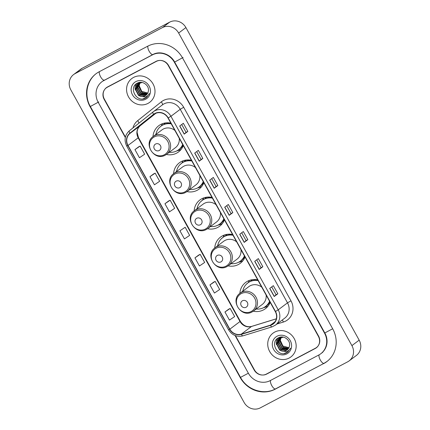 <?xml version="1.0" encoding="UTF-8"?>
<svg xmlns="http://www.w3.org/2000/svg" width="430" height="430" viewBox="0 0 430 430"><rect width="100%" height="100%" fill="white"/><g stroke="black" fill="none" stroke-linecap="round" stroke-linejoin="round"><path stroke-width="0.64" d="M257.731 279.882A16.421 15.281 -126.9 0 0 247.589 281.209A16.421 15.281 -126.9 0 0 245.67 282.424A16.421 15.281 -126.9 0 0 239.87 293.378M253.265 311.207A16.421 15.281 -126.9 0 0 263.488 309.896A16.421 15.281 -126.9 0 0 265.401 308.686A16.421 15.281 -126.9 0 0 270.185 302.349M249.524 280.365A16.421 15.281 -126.9 0 0 248.174 282.671M232.587 234.527A16.421 15.281 -126.9 0 0 222.444 235.855A16.421 15.281 -126.9 0 0 220.531 237.07A16.421 15.281 -126.9 0 0 214.726 248.024M228.12 265.853A16.421 15.281 -126.9 0 0 238.344 264.541A16.421 15.281 -126.9 0 0 240.262 263.327A16.421 15.281 -126.9 0 0 245.041 256.995M224.385 235.011A16.421 15.281 -126.9 0 0 223.036 237.317M212.006 197.397A16.421 15.281 -126.9 0 0 201.863 198.725A16.421 15.281 -126.9 0 0 199.95 199.939A16.421 15.281 -126.9 0 0 194.145 210.893M207.54 228.722A16.421 15.281 -126.9 0 0 217.763 227.411A16.421 15.281 -126.9 0 0 219.676 226.201A16.421 15.281 -126.9 0 0 224.46 219.864M203.804 197.881A16.421 15.281 -126.9 0 0 202.455 200.186M191.425 160.272A16.421 15.281 -126.9 0 0 181.283 161.599A16.421 15.281 -126.9 0 0 179.369 162.809A16.421 15.281 -126.9 0 0 173.564 173.763M186.959 191.592A16.421 15.281 -126.9 0 0 197.182 190.286A16.421 15.281 -126.9 0 0 199.095 189.071A16.421 15.281 -126.9 0 0 203.879 182.734M183.223 160.75A16.421 15.281 -126.9 0 0 181.874 163.061M170.844 123.141A16.421 15.281 -126.9 0 0 160.702 124.469A16.421 15.281 -126.9 0 0 158.788 125.678A16.421 15.281 -126.9 0 0 152.983 136.638M166.378 154.467A16.421 15.281 -126.9 0 0 176.601 153.155A16.421 15.281 -126.9 0 0 178.514 151.94A16.421 15.281 -126.9 0 0 183.298 145.609M162.642 123.625A16.421 15.281 -126.9 0 0 161.293 125.931M163.712 124.512A15.028 13.98 53.1 0 1 164.937 123.023M184.293 161.637A15.028 13.98 53.1 0 1 185.518 160.148M204.874 198.767A15.028 13.98 53.1 0 1 206.099 197.279M225.454 235.898A15.028 13.98 53.1 0 1 226.68 234.409M250.593 281.252A15.028 13.98 53.1 0 1 251.824 279.763M235.473 335.663L254.512 370.004A9.299 8.648 -126.9 0 0 266.675 374.084L315.217 348.499A9.299 8.648 -126.9 0 0 316.303 347.816A9.299 8.648 -126.9 0 0 318.383 336.341L168.227 65.451A9.299 8.648 -126.9 0 0 156.058 61.372L107.516 86.957A9.299 8.648 -126.9 0 0 106.436 87.645A9.299 8.648 -126.9 0 0 104.356 99.115L125.404 137.084M270.276 380.577L318.818 354.997A16.732 15.566 -126.9 0 0 320.769 353.761A16.732 15.566 -126.9 0 0 324.516 333.11L174.354 62.221A16.732 15.566 -126.9 0 0 152.462 54.879L103.92 80.464A16.732 15.566 -126.9 0 0 101.969 81.695A16.732 15.566 -126.9 0 0 98.223 102.345L248.379 373.235A16.732 15.566 -126.9 0 0 270.276 380.577M347.687 361.813A12.395 11.535 -126.9 0 0 349.128 360.899A12.395 11.535 -126.9 0 0 351.907 345.602L178.643 33.035A12.395 11.535 -126.9 0 0 162.427 27.595L75.051 73.648A12.395 11.535 -126.9 0 0 73.605 74.562A12.395 11.535 -126.9 0 0 70.832 89.854L244.089 402.421A12.395 11.535 -126.9 0 0 260.311 407.86L347.687 361.813M349.128 360.899L356.395 355.438A12.395 11.535 -126.9 0 0 359.168 340.146L185.91 27.579A12.395 11.535 -126.9 0 0 169.689 22.14L82.313 68.187A12.395 11.535 -126.9 0 0 80.872 69.101L73.605 74.562M267.03 373.724A9.299 8.648 -126.9 0 0 267.401 373.541L315.942 347.956A9.299 8.648 -126.9 0 0 316.657 347.531M106.807 87.381A9.299 8.648 -126.9 0 0 106.172 87.973M323.618 363.656A26.649 24.795 -126.9 0 0 326.725 361.689A26.649 24.795 -126.9 0 0 332.691 328.805L182.53 57.91A26.649 24.795 -126.9 0 0 147.662 46.22L99.115 71.799A26.649 24.795 -126.9 0 0 96.014 73.767A26.649 24.795 -126.9 0 0 90.047 106.656L240.203 377.545A26.649 24.795 -126.9 0 0 275.076 389.241L324.123 363.28M108.064 86.683A9.299 8.648 -126.9 0 0 106.979 87.365A9.299 8.648 -126.9 0 1 108.064 86.683L156.429 61.189L107.339 87.225A9.299 8.648 -126.9 0 0 106.253 87.913A9.299 8.648 -126.9 0 0 104.173 99.384L125.307 137.514M317.211 346.999A9.299 8.648 -126.9 0 0 317.286 346.94A9.299 8.648 -126.9 0 1 317.211 346.999L316.48 347.542A9.299 8.648 -126.9 0 0 318.565 336.072L168.555 65.451A9.299 8.648 -126.9 0 0 156.391 61.372L107.339 87.225M133.59 77.411A14.873 13.841 -126.9 0 0 131.854 78.507A14.873 13.841 -126.9 0 0 129.091 97.809A14.873 13.841 -126.9 0 0 147.99 103.394A14.873 13.841 -126.9 0 0 149.726 102.292A14.873 13.841 -126.9 0 0 152.483 82.995A14.873 13.841 -126.9 0 0 133.59 77.411A14.873 13.841 -126.9 0 0 131.854 78.507A14.873 13.841 -126.9 0 0 129.091 97.809A14.873 13.841 -126.9 0 0 147.99 103.394A14.873 13.841 -126.9 0 0 149.726 102.292A14.873 13.841 -126.9 0 0 152.483 82.995A14.873 13.841 -126.9 0 0 133.59 77.411M274.748 332.067A14.873 13.841 -126.9 0 0 273.012 333.164A14.873 13.841 -126.9 0 0 270.25 352.466A14.873 13.841 -126.9 0 0 289.148 358.045A14.873 13.841 -126.9 0 0 290.879 356.948A14.873 13.841 -126.9 0 0 293.642 337.647A14.873 13.841 -126.9 0 0 274.748 332.067A14.873 13.841 -126.9 0 0 273.012 333.164A14.873 13.841 -126.9 0 0 270.25 352.466A14.873 13.841 -126.9 0 0 289.148 358.045A14.873 13.841 -126.9 0 0 290.879 356.948A14.873 13.841 -126.9 0 0 293.642 337.647A14.873 13.841 -126.9 0 0 274.748 332.067M155.031 113.67A9.917 9.223 53.1 0 1 168.006 118.019L275.291 311.567A9.917 9.223 53.1 0 1 273.072 323.806A9.917 9.223 53.1 0 1 270.422 325.155L241.327 334.126A9.917 9.223 53.1 0 1 229.846 329.16L128.016 145.458A9.917 9.223 53.1 0 1 130.048 133.37L153.682 114.547A9.917 9.223 53.1 0 1 153.875 114.401A9.917 9.223 53.1 0 1 155.031 113.67M154.913 113.45A10.164 9.455 -126.9 0 0 153.531 114.353L129.892 133.176A10.164 9.455 -126.9 0 0 127.812 145.566L229.642 329.267A10.164 9.455 -126.9 0 0 241.413 334.357L270.508 325.386A10.164 9.455 -126.9 0 0 275.496 311.46L168.211 117.911A10.164 9.455 -126.9 0 0 154.913 113.45M271.712 286.885L276.06 294.727L274.206 296.512L277.839 293.787L273.335 285.665L269.707 288.396L274.206 296.512M276.055 294.722L277.839 293.787M256.71 259.827L261.058 267.664L259.204 269.449L262.837 266.724L258.339 258.602L254.705 261.332L259.204 269.449M261.053 267.659L262.837 266.724M247.836 239.66L246.057 240.601L244.202 242.391L247.836 239.66L243.337 231.544L239.703 234.269L244.202 242.391M187.835 131.413L186.05 132.349L184.201 134.138L187.835 131.413L183.33 123.292L179.702 126.022L184.201 134.138M202.831 158.476L201.052 159.412L199.203 161.202L202.831 158.476L198.332 150.355L194.699 153.085L199.203 161.202M217.833 185.534L216.053 186.475L214.204 188.265L217.833 185.534L213.334 177.418L209.7 180.149L214.204 188.265M232.834 212.597L231.055 213.538L229.201 215.328L232.834 212.597L228.335 204.481L224.702 207.206L229.201 215.328M235.059 335.507L254.178 370.004A9.299 8.648 -126.9 0 0 266.347 374.084L315.4 348.23A9.299 8.648 -126.9 0 0 316.48 347.542M213.581 282.204L209.942 284.923L214.441 293.04L219.66 289.508L215.161 281.392L213.538 282.22M228.577 309.261L224.944 311.987L229.443 320.103L234.662 316.571L230.163 308.455L228.54 309.283M168.576 201.014L164.943 203.739L169.441 211.856L174.661 208.324L170.156 200.208L168.538 201.036M153.575 173.951L149.941 176.676L154.44 184.792L159.659 181.261L155.16 173.145L153.537 173.973M138.573 146.893L134.939 149.613L139.438 157.729L144.657 154.198L140.158 146.082L138.535 146.909M198.579 255.141L194.94 257.86L199.445 265.982L204.658 262.45L200.16 254.329L198.536 255.162M179.944 230.797L184.443 238.919L189.657 235.387L185.158 227.266L179.944 230.797L185.158 227.266M231.055 213.538L226.712 205.701M216.053 186.48L211.71 178.638M201.052 159.417L196.709 151.575M186.05 132.354L181.707 124.517M246.057 240.601L241.708 232.764M164.943 203.739L170.156 200.208M149.941 176.676L155.16 173.145M134.939 149.613L140.158 146.082M194.94 257.86L200.16 254.329M209.942 284.923L215.161 281.392M224.944 311.987L230.163 308.455M147.361 93.756L141.916 92.767L138.713 86.505L139.863 82.802M139.97 82.646L140.191 82.35M147.463 93.59L142.201 92.552L139.003 86.29L140.046 82.743M146.904 94.374L140.76 93.632L137.562 87.371L139.159 83.065M139.282 82.925L139.664 82.533M147.022 94.229L141.051 93.418L137.847 87.156L139.331 82.995M139.449 82.85L139.825 82.447M146.393 94.912L139.605 94.503L136.407 88.241L138.514 83.404M138.648 83.28L139.906 82.399M146.528 94.783L139.895 94.283L136.697 88.021L138.67 83.312M138.799 83.183L139.213 82.829M139.067 82.936L139.852 82.383M140.583 96.363A7.004 6.52 -126.9 0 0 145.087 95.836A7.004 6.52 -126.9 0 0 145.904 95.32A7.004 6.52 -126.9 0 0 148.28 91.429C149.823 85.785 142.669 80.238 137.605 83.011C128.178 87.118 136.315 102.641 145.055 98.384L146.56 97.492L149.377 93.536C148.49 95.267 147.125 96.417 145.286 96.981L140.583 96.363L138.455 95.369L135.256 89.107L137.912 83.802L142.185 82.49M145.974 95.267L145.249 95.718L138.745 95.148L135.541 88.886L138.057 83.694M137.912 83.802L139.041 83.049M147.657 93.073A7.004 6.52 -126.9 0 0 147.753 93.057L141.744 91.337L139.067 85.468M135.896 81.576A10.105 9.401 -126.9 0 0 132.462 94.794A10.105 9.401 -126.9 0 0 145.679 99.228A10.105 9.401 -126.9 0 0 149.119 86.011A10.105 9.401 -126.9 0 0 135.896 81.576M146.635 97.433L142.905 98.889M135.294 90.01L135.02 87.623L135.681 84.328M136.45 89.144L136.213 86.027M136.256 85.624L136.853 83.42M137.6 88.274L137.363 85.156M137.412 84.758L137.509 84.189M137.519 84.119L137.874 82.893M159.191 150.516A3.72 3.462 -126.9 0 0 160.46 145.652A3.72 3.462 -126.9 0 0 155.596 144.023A3.72 3.462 -126.9 0 0 154.327 148.887A3.72 3.462 -126.9 0 0 159.191 150.516M165.351 155.09A11.153 10.379 -126.9 0 0 166.647 154.268L175.354 147.732A11.153 10.379 -126.9 0 0 179.245 138.293M174.897 130.451A11.153 10.379 -126.9 0 0 163.25 129.07A11.153 10.379 -126.9 0 0 161.954 129.892L153.247 136.434C142.696 143.491 154.408 161.653 165.292 155.128L166.647 154.268A11.153 10.379 -126.9 0 0 168.721 139.793A11.153 10.379 -126.9 0 0 154.547 135.606A11.153 10.379 -126.9 0 0 153.247 136.434M169.302 152.279A14.717 13.695 -126.9 0 0 176.87 150.849A14.717 13.695 -126.9 0 0 178.584 149.758A14.717 13.695 -126.9 0 0 182.691 144.512M171.242 123.856A14.717 13.695 -126.9 0 0 162.615 125.141A14.717 13.695 -126.9 0 0 160.901 126.227A14.717 13.695 -126.9 0 0 155.897 134.44M178.584 149.758L178.945 149.489A14.717 13.695 -126.9 0 0 182.825 144.749M171.043 123.496A14.717 13.695 -126.9 0 0 162.981 124.867A14.717 13.695 -126.9 0 0 161.266 125.952L160.901 126.227M170.936 123.308A11.621 10.809 -126.9 0 0 170.549 123.437M165.297 122.964A14.717 13.695 -126.9 0 0 163.835 124.453M181.148 149.371A16.114 14.991 53.1 0 1 181.084 149.403A16.114 14.991 53.1 0 1 177.853 150.629L176.778 150.892M159.331 127.619L161.239 125.969M179.772 187.647A3.72 3.462 -126.9 0 0 181.041 182.782A3.72 3.462 -126.9 0 0 176.176 181.154A3.72 3.462 -126.9 0 0 174.908 186.013A3.72 3.462 -126.9 0 0 179.772 187.647M185.932 192.221A11.153 10.379 -126.9 0 0 187.227 191.398L195.935 184.857A11.153 10.379 -126.9 0 0 199.826 175.424M195.478 167.582A11.153 10.379 -126.9 0 0 183.83 166.2A11.153 10.379 -126.9 0 0 182.535 167.023L173.827 173.559C163.276 180.621 174.988 198.778 185.873 192.258L187.227 191.398A11.153 10.379 -126.9 0 0 189.302 176.924A11.153 10.379 -126.9 0 0 175.128 172.736A11.153 10.379 -126.9 0 0 173.827 173.559M189.883 189.404A14.717 13.695 -126.9 0 0 197.451 187.975A14.717 13.695 -126.9 0 0 199.165 186.889A14.717 13.695 -126.9 0 0 203.272 181.643M191.823 160.987A14.717 13.695 -126.9 0 0 183.196 162.266A14.717 13.695 -126.9 0 0 181.481 163.352A14.717 13.695 -126.9 0 0 176.477 171.57M199.165 186.889L199.525 186.615A14.717 13.695 -126.9 0 0 203.406 181.879M191.624 160.621A14.717 13.695 -126.9 0 0 183.562 161.992A14.717 13.695 -126.9 0 0 181.847 163.083L181.481 163.352M191.517 160.433A11.621 10.809 -126.9 0 0 191.13 160.562M185.878 160.089A14.717 13.695 -126.9 0 0 184.416 161.583M201.729 186.496A16.114 14.991 53.1 0 1 201.665 186.534A16.114 14.991 53.1 0 1 198.434 187.76L197.359 188.023M179.912 164.749L181.82 163.099M200.353 224.777A3.72 3.462 -126.9 0 0 201.622 219.913A3.72 3.462 -126.9 0 0 196.757 218.279A3.72 3.462 -126.9 0 0 195.489 223.143A3.72 3.462 -126.9 0 0 200.353 224.777M206.513 229.351A11.153 10.379 -126.9 0 0 207.814 228.529L216.516 221.987A11.153 10.379 -126.9 0 0 220.407 212.554M216.059 204.712A11.153 10.379 -126.9 0 0 204.417 203.325A11.153 10.379 -126.9 0 0 203.116 204.153L194.408 210.689C183.857 217.747 195.569 235.909 206.454 229.383L207.814 228.529A11.153 10.379 -126.9 0 0 209.883 214.054A11.153 10.379 -126.9 0 0 195.709 209.867A11.153 10.379 -126.9 0 0 194.408 210.689M210.463 226.535A14.717 13.695 -126.9 0 0 218.031 225.105A14.717 13.695 -126.9 0 0 219.746 224.019A14.717 13.695 -126.9 0 0 223.853 218.773M212.404 198.117A14.717 13.695 -126.9 0 0 203.777 199.396A14.717 13.695 -126.9 0 0 202.062 200.482A14.717 13.695 -126.9 0 0 197.058 208.7M219.746 224.019L220.106 223.745A14.717 13.695 -126.9 0 0 223.987 219.01M212.205 197.752A14.717 13.695 -126.9 0 0 204.142 199.122A14.717 13.695 -126.9 0 0 202.428 200.208L202.062 200.482M212.097 197.564A11.621 10.809 -126.9 0 0 211.71 197.692M206.459 197.22A14.717 13.695 -126.9 0 0 204.997 198.714M222.31 223.627A16.114 14.991 53.1 0 1 222.245 223.665A16.114 14.991 53.1 0 1 219.015 224.89L217.94 225.153M200.493 201.88L202.401 200.229M220.934 261.902A3.72 3.462 -126.9 0 0 222.202 257.043A3.72 3.462 -126.9 0 0 217.338 255.409A3.72 3.462 -126.9 0 0 216.07 260.274A3.72 3.462 -126.9 0 0 220.934 261.902M227.094 266.482A11.153 10.379 -126.9 0 0 228.394 265.654L237.097 259.118A11.153 10.379 -126.9 0 0 240.988 249.685M236.64 241.837A11.153 10.379 -126.9 0 0 224.998 240.456A11.153 10.379 -126.9 0 0 223.697 241.278L214.989 247.82C204.438 254.877 216.15 273.039 227.035 266.514L228.394 265.654A11.153 10.379 -126.9 0 0 230.464 251.179A11.153 10.379 -126.9 0 0 216.29 246.997A11.153 10.379 -126.9 0 0 214.989 247.82M231.044 263.665A14.717 13.695 -126.9 0 0 238.612 262.236A14.717 13.695 -126.9 0 0 240.327 261.15A14.717 13.695 -126.9 0 0 244.433 255.898M232.985 235.242A14.717 13.695 -126.9 0 0 224.358 236.527A14.717 13.695 -126.9 0 0 222.643 237.613A14.717 13.695 -126.9 0 0 217.639 245.826M240.327 261.15L240.687 260.876A14.717 13.695 -126.9 0 0 244.568 256.135M232.786 234.882A14.717 13.695 -126.9 0 0 224.723 236.253A14.717 13.695 -126.9 0 0 223.009 237.338L222.643 237.613M232.678 234.694A11.621 10.809 -126.9 0 0 232.291 234.823M227.04 234.35A14.717 13.695 -126.9 0 0 225.578 235.844M242.891 260.757A16.114 14.991 53.1 0 1 242.826 260.79A16.114 14.991 53.1 0 1 239.596 262.015L238.521 262.278M221.074 239.005L222.982 237.36M246.078 307.262A3.72 3.462 -126.9 0 0 247.341 302.397A3.72 3.462 -126.9 0 0 242.477 300.763A3.72 3.462 -126.9 0 0 241.214 305.628A3.72 3.462 -126.9 0 0 246.078 307.262M252.233 311.836A11.153 10.379 -126.9 0 0 253.533 311.014L262.236 304.472A11.153 10.379 -126.9 0 0 266.132 295.039M261.784 287.197A11.153 10.379 -126.9 0 0 250.136 285.81A11.153 10.379 -126.9 0 0 248.836 286.638L240.133 293.174C229.582 300.231 241.294 318.394 252.179 311.868L253.533 311.014A11.153 10.379 -126.9 0 0 255.603 296.539A11.153 10.379 -126.9 0 0 241.434 292.352A11.153 10.379 -126.9 0 0 240.133 293.174M256.183 309.019A14.717 13.695 -126.9 0 0 263.751 307.59A14.717 13.695 -126.9 0 0 265.466 306.504A14.717 13.695 -126.9 0 0 269.578 301.258M258.124 280.602A14.717 13.695 -126.9 0 0 249.502 281.881A14.717 13.695 -126.9 0 0 247.787 282.967A14.717 13.695 -126.9 0 0 242.783 291.185M265.466 306.504L265.831 306.23A14.717 13.695 -126.9 0 0 269.707 301.494M257.925 280.236A14.717 13.695 -126.9 0 0 249.862 281.607A14.717 13.695 -126.9 0 0 248.148 282.693L247.787 282.967M257.823 280.048A11.621 10.809 -126.9 0 0 257.43 280.177M252.179 279.704A14.717 13.695 -126.9 0 0 250.717 281.198M268.035 306.112A16.114 14.991 53.1 0 1 267.965 306.149A16.114 14.991 53.1 0 1 264.735 307.375L263.665 307.638M246.218 284.364L248.121 282.714M288.519 348.413L283.069 347.424L279.871 341.162L281.016 337.453M281.129 337.297L281.349 337.007M288.621 348.246L283.359 347.204L280.161 340.942L281.204 337.399M288.062 349.026L281.919 348.289L278.721 342.027L280.317 337.722M280.441 337.582L280.822 337.19M288.181 348.88L282.204 348.074L279.005 341.812L280.489 337.647M280.607 337.502L280.978 337.098M287.552 349.568L280.763 349.155L277.565 342.893L279.667 338.055M279.801 337.932L281.064 337.055M287.681 349.44L281.053 348.94L277.855 342.678L279.828 337.964M279.957 337.84L280.365 337.486M280.22 337.588L281.005 337.034M281.741 351.014A7.004 6.52 -126.9 0 0 286.246 350.493A7.004 6.52 -126.9 0 0 287.063 349.972A7.004 6.52 -126.9 0 0 289.438 346.08C290.981 340.436 283.821 334.889 278.764 337.663C269.336 341.775 277.474 357.298 286.213 353.035L287.718 352.148L290.535 348.187C289.648 349.923 288.283 351.068 286.444 351.632L281.741 351.014L279.613 350.02L276.415 343.758L279.07 338.458L283.343 337.147M287.127 349.923L286.407 350.369L279.898 349.805L276.7 343.543L279.215 338.351M279.07 338.458L280.199 337.706M288.815 347.725A7.004 6.52 -126.9 0 0 288.912 347.709L282.897 345.989L280.22 340.125M277.054 336.233A10.105 9.401 -126.9 0 0 273.614 349.445A10.105 9.401 -126.9 0 0 286.837 353.879A10.105 9.401 -126.9 0 0 290.277 340.667A10.105 9.401 -126.9 0 0 277.054 336.233M287.794 352.089L284.063 353.541M276.452 344.661L276.178 342.275L276.839 338.98M277.608 343.796L277.366 340.678M277.414 340.281L278.011 338.077M278.758 342.93L278.522 339.813M278.565 339.415L278.661 338.84M278.678 338.775L279.032 337.545M332.675 328.778L324.811 332.949C328.418 339.265 327.983 348.026 321.312 353.352M324.161 363.248A4.956 1.795 -117.8 0 1 324.075 363.302A4.956 1.795 -117.8 0 1 320.312 360.007A4.956 1.795 -117.8 0 1 319.167 354.804M275.619 388.827A4.956 1.795 -117.8 0 1 275.533 388.887A4.956 1.795 -117.8 0 1 271.771 385.592A4.956 1.795 -117.8 0 1 270.62 380.399M327.268 361.281L324.075 363.302L275.533 388.887C263.746 395.487 247.04 389.892 240.499 377.384L248.368 373.213M240.499 377.384L90.343 106.495L98.766 101.937M99.464 71.622A4.956 1.795 62.2 0 0 100.733 77.029A4.956 1.795 62.2 0 0 104.372 80.109A4.956 1.795 62.2 0 0 104.463 80.05M148.001 46.042A4.956 1.795 62.2 0 0 149.28 51.455A4.956 1.795 62.2 0 0 152.919 54.524A4.956 1.795 62.2 0 0 153.005 54.47M183.078 57.502L174.655 62.06L324.811 332.949M359.168 340.146L351.907 345.602M82.313 68.187L75.051 73.648M169.689 22.14L162.427 27.595M185.91 27.579L178.643 33.035M315.942 347.956L315.217 348.499M267.401 373.541L266.675 374.084M275.576 388.86L275.076 389.241M240.477 377.341L240.203 377.545M90.316 106.452L90.047 106.656M324.784 332.906L324.516 333.11M104.42 80.082L103.92 80.464M152.962 54.502L152.462 54.879M174.628 62.017L174.354 62.221M132.961 127.92A15.496 14.416 53.1 0 1 137.67 120.669L161.304 101.851A15.496 14.416 53.1 0 1 183.685 107.274L290.97 300.823L287.503 302.849L180.218 109.301A12.395 11.535 -126.9 0 0 164.002 103.867A12.395 11.535 -126.9 0 0 162.556 104.78L153.257 111.762A12.395 11.535 53.1 0 1 154.703 110.849A12.395 11.535 53.1 0 1 170.92 116.288L168.211 117.911M290.97 300.823A15.496 14.416 53.1 0 1 285.692 321.086A15.496 14.416 53.1 0 1 283.359 322.048L276.872 324.048M284.73 318.146A12.395 11.535 -126.9 0 0 287.503 302.849L278.21 309.837A12.395 11.535 53.1 0 1 275.431 325.134L284.73 318.146M153.01 111.956L129.371 130.779A3.101 1.134 51.5 0 0 129.371 130.779L152.999 111.961A3.101 1.134 51.5 0 1 153.021 111.95A12.395 11.535 53.1 0 1 153.257 111.762L153.01 111.956A3.101 1.134 51.5 0 0 153.531 114.353M129.892 133.176A3.101 1.134 51.5 0 1 129.371 130.779C124.807 135.025 123.91 140.115 126.694 146.039L127.812 145.566M229.642 329.267L228.518 329.735C232.033 335.201 236.833 337.238 242.907 335.851L272.002 326.881L275.431 325.134M241.413 334.357A3.101 1.075 72.9 0 0 242.907 335.851M270.508 325.386A3.101 1.075 72.9 0 0 272.002 326.881M275.496 311.46L278.21 309.837L170.92 116.288L180.218 109.301L183.685 107.274M156.391 61.372L156.902 60.99M137.67 120.669A3.101 1.134 -128.5 0 1 138.885 123.206M161.304 101.851A3.101 1.134 -128.5 0 1 162.363 104.925M282.209 320.038A3.101 1.075 -107.1 0 1 283.359 322.048M229.846 329.16L240.015 321.516A9.917 9.223 -126.9 0 0 251.496 326.483L276.323 318.829M241.327 334.126L251.496 326.483A5.579 1.94 -107.1 0 1 251.717 326.37L276.334 318.781M270.422 325.155L275.103 321.635M153.682 114.547L154.069 114.256M130.048 133.37L140.218 125.727A9.917 9.223 -126.9 0 0 138.186 137.82L240.015 321.516A5.579 0.301 -29 0 0 240.295 321.237C243.364 325.784 247.169 327.493 251.717 326.37M140.25 125.705A5.579 2.042 -128.5 0 1 140.234 125.716L155.827 113.3L140.218 125.727A5.579 2.042 -128.5 0 0 140.234 125.716C137.24 128.376 137.057 131.505 137.127 132.467L138.471 137.535L240.295 321.237M128.016 145.458L138.186 137.82A5.579 0.301 -29 0 0 138.471 137.535M229.298 215.247L224.799 207.136M214.296 188.184L209.802 180.073M199.294 161.126L194.801 153.01M184.298 134.063L179.799 125.947M244.299 242.31L239.8 234.2M259.301 269.373L254.802 261.257M274.302 296.437L269.803 288.32M164.265 154.784A10.25 9.535 -126.9 0 0 167.754 141.379A10.25 9.535 -126.9 0 0 154.343 136.885A10.25 9.535 -126.9 0 0 150.855 150.285A10.25 9.535 -126.9 0 0 164.265 154.784M177.955 150.204A14.857 13.824 -126.9 0 0 183.099 145.254M184.846 191.909A10.25 9.535 -126.9 0 0 188.335 178.509A10.25 9.535 -126.9 0 0 174.924 174.01A10.25 9.535 -126.9 0 0 171.436 187.416A10.25 9.535 -126.9 0 0 184.846 191.909M198.536 187.335A14.857 13.824 -126.9 0 0 203.68 182.379M205.427 229.04A10.25 9.535 -126.9 0 0 208.916 215.64A10.25 9.535 -126.9 0 0 195.51 211.141A10.25 9.535 -126.9 0 0 192.022 224.546A10.25 9.535 -126.9 0 0 205.427 229.04M219.117 224.46A14.857 13.824 -126.9 0 0 224.261 219.51M226.008 266.17A10.25 9.535 -126.9 0 0 229.496 252.765A10.25 9.535 -126.9 0 0 216.091 248.271A10.25 9.535 -126.9 0 0 212.603 261.671A10.25 9.535 -126.9 0 0 226.008 266.17M239.698 261.591A14.857 13.824 -126.9 0 0 244.842 256.64M251.152 311.524A10.25 9.535 -126.9 0 0 254.641 298.124A10.25 9.535 -126.9 0 0 241.23 293.625A10.25 9.535 -126.9 0 0 237.742 307.031A10.25 9.535 -126.9 0 0 251.152 311.524M264.837 306.95A14.857 13.824 -126.9 0 0 269.986 301.994M102.512 81.286L152.919 54.524C159.777 50.573 170.398 53.944 174.655 62.06M96.556 73.358C86.666 80.474 83.941 95.471 90.343 106.495M322.769 352.261L320.769 353.761M126.694 146.039L228.518 329.735M106.253 87.913L106.979 87.365"/></g></svg>
